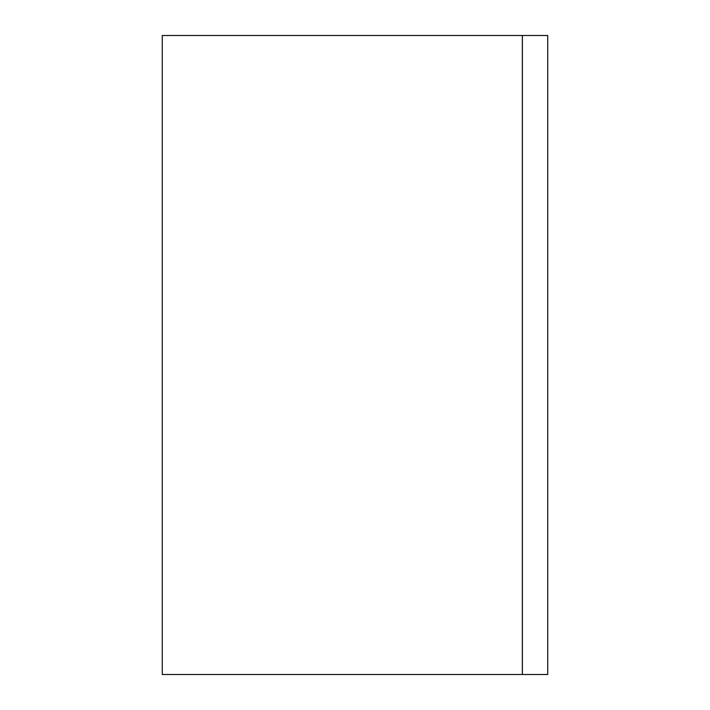 <?xml version="1.0" encoding="UTF-8"?>
<svg xmlns="http://www.w3.org/2000/svg" width="710" height="710" viewBox="0 0 710 710"><rect width="100%" height="100%" fill="white"/><g stroke="black" fill="none" stroke-linecap="round" stroke-linejoin="round"><path stroke-width="1.06" d="M522.374 355L522.374 35.5L547.729 35.5L547.729 674.5L522.374 674.5L522.374 355M522.347 355L522.347 674.5L162.27 674.5L162.27 35.5L522.347 35.5L522.347 355"/></g></svg>
